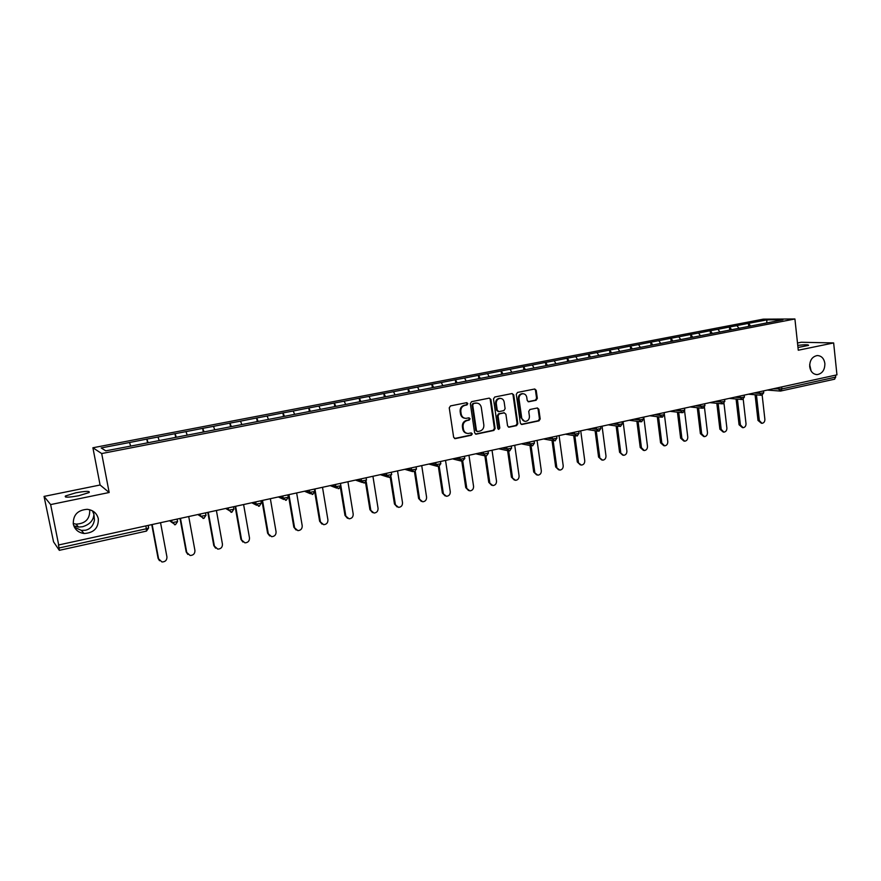 <?xml version="1.0" encoding="UTF-8"?>
<svg xmlns="http://www.w3.org/2000/svg" width="881" height="881" viewBox="0 0 881 881"><rect width="100%" height="100%" fill="white"/><g stroke="black" fill="none" stroke-linecap="round" stroke-linejoin="round"><path stroke-width="1.32" d="M811.104 370.989L809.672 364.591M809.705 366.705C810.586 371.76 813.108 374.381 817.271 374.59C822.38 373.566 824.913 369.855 824.869 363.457C823.988 358.369 821.444 355.726 817.227 355.55C812.161 356.618 809.661 360.34 809.705 366.705M74.411 527.223L81.371 530.384L85.534 530.23C90.391 529.074 93.353 525.671 94.432 520.032L93.926 514.328C93.529 520.429 89.719 524.569 82.484 526.75L78.541 527.069L73.784 525.803M73.211 523.512L76.041 524.14C85.402 523.666 89.972 518.975 89.719 510.088L89.642 509.714M73.31 524.118C74.709 529.503 78.288 532.631 84.036 533.501C93.815 532.972 98.584 528.06 98.331 518.766C96.899 513.227 93.199 510.077 87.23 509.317C77.649 510.044 73.013 514.978 73.31 524.118M467.822 403.608L466.754 402.65L450.521 405.91L449.244 407.859L453.649 437.306L455.411 438.617L471.401 435.214L472.282 433.859L471.258 432.923L468.13 433.485C465.586 433.309 464.023 431.888 463.428 429.19L463.065 426.756C462.888 423.53 464.243 421.459 467.106 420.545L469.177 420.116L470.058 418.761L469.011 417.814L465.983 418.354C463.384 418.211 461.787 416.768 461.181 414.037L460.818 411.581C460.642 408.355 461.985 406.284 464.871 405.381L466.941 404.963L467.822 403.608M464.783 418.222C462.448 417.858 461.027 416.427 460.51 413.927L460.146 411.482C459.97 408.255 461.314 406.185 464.188 405.282L466.258 404.864L467.139 403.509L466.578 402.683M454.508 438.507L470.718 435.082L471.599 433.727L471.104 432.934M466.886 433.32C464.628 432.912 463.252 431.492 462.756 429.069L462.393 426.624C462.217 423.409 463.56 421.349 466.434 420.424L468.494 419.995L469.375 418.64L468.846 417.836M797.757 345.385C805.025 344.548 808.626 344.548 808.56 345.374L797.977 347.488M78.783 495.717C68.619 497.545 64.17 497.633 65.447 495.981L75.832 492.809C85.886 490.992 90.303 490.915 89.091 492.556L78.783 495.717M536.122 400.271L537.333 398.377L536.21 390.327L534.745 388.995L517.51 392.441L516.277 394.347L520.363 423.166L521.783 424.488L538.985 420.854L540.196 418.971L538.842 409.28L537.421 407.969L529.944 409.5L528.732 411.394L529.415 416.206C529.481 419.202 528.182 420.92 525.505 421.36C523.435 421.239 522.169 420.061 521.695 417.836L519.008 398.873C518.931 395.921 520.197 394.203 522.829 393.73C524.955 393.818 526.265 395.007 526.75 397.298L527.201 400.448L528.644 401.78L536.122 400.271L535.373 400.183L536.584 398.289L535.461 390.25L534.569 389.017M109.167 492.501L100.093 485.002L44.05 496.41L50.635 504.582L109.167 492.501L101.689 453.55L794.915 318.977L798.274 350.231L833.646 342.929L836.95 374.854L58.465 545.009L59.06 547.982L146.378 528.765L145.927 526.364M50.635 504.582L58.785 545.471M490.904 399.456L489.186 398.135L471.599 401.67L470.333 403.608L474.639 432.857L476.103 434.19L493.867 430.446L495.111 428.518L490.904 399.456L489.274 398.124M494.737 397.023L512.048 393.543L513.733 394.853L517.83 423.706L516.607 425.611L509.009 427.197L507.566 425.875L505.892 414.169L504.196 412.859L499.285 413.883L498.051 415.799L499.813 428.023L498.756 429.388L497.754 428.452L493.492 398.939L494.737 397.023M101.689 453.55L92.901 447.768L763.287 319.153L794.915 318.977M748.729 326.411L748.387 323.382L736.857 325.596L739.071 328.338M748.387 323.382L766.944 319.858L782.934 319.792L134.815 445.301L105.775 450.852L101.183 447.955L129.518 442.504L130.663 446.039M147.523 442.846L146.819 439.112L129.518 442.504M146.819 439.112L157.996 437.02L159.186 440.511M175.66 437.394L174.989 433.694L157.996 437.02M174.989 433.694L185.979 431.635L187.213 435.093M203.324 432.042L202.663 428.364L185.979 431.635M202.663 428.364L213.477 426.349L214.755 429.763M230.514 426.778L229.875 423.133L213.477 426.349M229.875 423.133L240.513 421.151L241.835 424.521M257.241 421.603L256.624 417.99L240.513 421.151M256.624 417.99L267.086 416.03L268.452 419.367M283.528 416.515L282.911 412.925L267.086 416.03M282.911 412.925L293.219 411.009L294.617 414.301M309.363 411.515L308.768 407.958L293.219 411.009M308.768 407.958L318.922 406.064L320.354 409.324M334.78 406.593L334.207 403.058L318.922 406.064M334.207 403.058L344.196 401.196L345.66 404.423M359.778 401.758L359.217 398.245L344.196 401.196M359.217 398.245L369.051 396.417L370.56 399.6M384.369 396.99L383.83 393.51L369.051 396.417M383.83 393.51L393.51 391.704L395.051 394.864M408.564 392.309L408.035 388.862L393.51 391.704M408.035 388.862L417.583 387.078L419.147 390.206M432.384 387.695L431.855 384.27L417.583 387.078M431.855 384.27L441.26 382.519L442.89 385.669M455.807 383.169L455.301 379.766L441.26 382.519M455.301 379.766L464.573 378.037L466.225 381.154M478.879 378.698L478.383 375.328L464.573 378.037M478.383 375.328L487.512 373.621L489.186 376.705M501.575 374.304L501.102 370.956L487.512 373.621M501.102 370.956L510.088 369.282L511.806 372.322M523.931 369.976L523.457 366.65L510.088 369.282M523.457 366.65L532.322 364.998L534.062 368.016M545.934 365.714L545.482 362.421L532.322 364.998M545.482 362.421L554.215 360.792L555.977 363.776M567.606 361.529L567.166 358.248L554.215 360.792M567.166 358.248L575.778 356.64L577.562 359.591M588.948 357.334L588.519 354.14L575.778 356.64M588.519 354.14L597.01 352.554L598.827 355.484M609.971 353.27L609.553 350.087L597.01 352.554M609.553 350.087L617.933 348.535L619.761 351.431M630.675 349.261L630.278 346.101L617.933 348.535M630.278 346.101L638.538 344.57L640.388 347.433M651.081 345.308L650.685 342.18L638.538 344.57M650.685 342.18L658.834 340.661L660.706 343.502M671.179 341.421L670.804 338.304L658.834 340.661M670.804 338.304L678.833 336.817L680.727 339.625M690.99 337.588L690.616 334.494L678.833 336.817M690.616 334.494L698.545 333.018L700.461 335.804M710.515 333.811L710.152 330.738L698.545 333.018M710.152 330.738L717.971 329.285L719.909 332.049M729.754 330.078L729.402 327.038L717.971 329.285M729.402 327.038L737.122 325.596M729.666 327.038L731.571 329.725M710.416 330.738L712.3 333.459M690.88 334.494L692.741 337.247M671.047 338.315L672.908 341.09M650.938 342.18L652.766 344.989M630.51 346.112L632.36 348.986M609.784 350.098L611.612 353.006M588.75 354.151L590.545 357.08M567.386 358.259L569.159 361.221M545.702 362.432L547.453 365.428M523.677 366.672L525.395 369.69M501.3 370.967L503.007 374.029M478.581 375.339L480.255 378.434M455.499 379.788L457.14 382.905M432.042 384.292L433.661 387.453M408.211 388.884L409.797 392.067M383.995 393.543L385.548 396.769M359.382 398.278L360.902 401.538M334.362 403.091L335.848 406.383M308.923 407.98L310.365 411.317M283.054 412.958L284.464 416.328M256.756 418.023L258.122 421.426M229.996 423.166L231.329 426.613M202.784 428.408L204.062 431.899M175.088 433.727L176.332 437.262M146.918 439.156L148.118 442.725M44.05 496.41L53.554 541.859L59.302 550.295L59.06 547.982M833.646 342.929L801.203 342.257L797.503 343.006M835.518 375.174L835.728 377.101L834.483 379.182M100.093 485.002L92.901 447.768M748.652 323.382L750.579 326.058M766.944 319.858L766.712 322.931M92.384 510.793L93.926 514.328L93.012 511.156M475.487 434.058L493.162 430.313L494.406 428.397L490.199 399.368M473.582 403.619L472.701 404.974L476.467 430.633L477.491 431.569L479.837 431.084C482.678 430.17 484.01 428.111 483.834 424.917L481.29 407.418C480.674 404.654 479.066 403.223 476.456 403.102L472.899 403.52L472.018 404.875L472.701 404.974M477.117 431.492L475.784 430.501L472.018 404.875M476.896 403.102L475.751 403.179M472.899 403.52L475.057 403.091M508.403 427.076L515.881 425.49L517.103 423.585L513.006 394.776L512.092 393.532M504.185 412.793L498.58 413.773L497.336 415.689L499.098 427.902L499.813 428.023M498.239 429.234L499.098 427.902M504.152 401.978C503.646 399.677 502.324 398.476 500.177 398.388C497.49 398.862 496.201 400.591 496.289 403.575L497.258 410.315L498.965 411.625L503.877 410.612L505.11 408.696L504.152 401.978M500.408 398.377L499.461 398.289C496.785 398.774 495.485 400.503 495.574 403.476L496.289 403.575M498.25 411.581L496.554 410.205L495.574 403.476M528.071 401.67L535.373 400.183M523.017 393.719L522.103 393.642C519.471 394.126 518.204 395.833 518.281 398.774L519.008 398.873M524.514 421.239L520.968 417.726L518.281 398.774M521.189 424.356L538.247 420.744L539.447 418.86L538.104 409.18L537.256 407.98M159.505 560.712L158.095 558.389L151.84 525.065M158.095 558.389L161.983 561.99C165.331 561.869 166.983 560.173 166.938 556.924L160.628 523.138M158.591 558.84L152.237 524.977M187.807 554.413L186.188 551.924L180.098 518.865M186.188 551.924L190.12 555.504C193.38 555.349 194.976 553.675 194.932 550.482L188.798 516.96M186.728 552.365L180.539 518.777M215.603 548.18L213.786 545.581L207.861 512.786M213.786 545.581L217.761 549.116C220.933 548.951 222.497 547.288 222.441 544.15L216.473 510.892M214.38 546L208.368 512.676M242.914 542.035L240.92 539.337L235.161 506.795M240.92 539.337L244.929 542.85C248.024 542.663 249.543 541.011 249.488 537.917L243.674 504.934M241.559 539.745L235.701 506.674M269.74 535.978L267.604 533.203L261.987 500.915M267.604 533.203L271.623 536.683C274.641 536.474 276.127 534.844 276.072 531.805L270.412 499.064M268.287 533.6L262.582 500.782M296.104 530.01L293.825 527.168L288.362 495.133M293.825 527.168L297.877 530.626C300.817 530.395 302.26 528.787 302.216 525.781L296.71 493.305M294.551 527.554L289.001 494.99M322.017 524.118L319.616 521.244L314.781 492.347M319.616 521.244L323.679 524.669C326.554 524.426 327.963 522.829 327.919 519.867L322.556 487.634M320.387 521.607L314.98 489.296M347.477 518.314L344.978 515.407L340.407 487.611M344.978 515.407L349.052 518.799C351.86 518.546 353.248 516.971 353.193 514.052L347.973 482.061M345.781 515.759L340.87 485.805M372.52 512.599L369.921 509.67L365.538 482.48M369.921 509.67L374.018 513.039C376.76 512.775 378.103 511.2 378.059 508.326L372.971 476.577M370.769 510.011L366.21 481.676M397.133 506.96L394.468 504.02L390.228 477.238M394.468 504.02L398.564 507.368C401.251 507.093 402.562 505.54 402.518 502.699L397.573 471.192M395.349 504.35L390.977 476.709M421.349 501.421L418.607 498.47L414.488 471.93L416.416 468.912M418.607 498.47L422.715 501.785C425.336 501.498 426.624 499.956 426.58 497.159L421.768 465.884M419.532 498.789L415.314 471.599M445.169 495.948L442.361 493.008L438.353 466.589M442.361 493.008L446.48 496.289C449.046 496.003 450.312 494.472 450.268 491.708L445.566 460.664M443.319 493.305L439.234 466.445M468.593 490.574L465.752 487.634L461.809 461.237M465.752 487.634L469.859 490.882C472.37 490.585 473.615 489.076 473.571 486.345L469 455.532M466.732 487.92L462.756 461.27L460.08 459.276L459.816 457.547M491.653 485.277L488.757 482.336L484.88 455.862M488.757 482.336L492.864 485.563C495.331 485.266 496.543 483.768 496.51 481.07L492.061 450.477M489.781 482.612L485.894 456.083L483.724 454.078L483.471 452.36M514.339 480.057L511.409 477.128L507.61 450.643M511.409 477.128L515.517 480.332C517.929 480.024 519.118 478.537 519.085 475.872L514.757 445.5M512.467 477.392L508.667 450.907M536.672 474.914L533.71 471.996L529.988 445.522M533.71 471.996L537.817 475.178C540.185 474.859 541.352 473.383 541.308 470.751L537.091 440.599M522.125 393.642L522.829 393.73M534.789 472.249L531.067 445.731M558.653 469.848L555.669 466.952L552.024 440.5M555.669 466.952L559.776 470.102C562.089 469.782 563.234 468.318 563.201 465.719L559.094 435.776M556.781 467.194L553.125 440.698M580.348 464.882L577.297 461.974L573.718 435.566M577.297 461.974L581.383 465.102C583.663 464.783 584.786 463.329 584.753 460.752L580.755 431.029M578.432 462.206L574.853 435.765M601.701 459.981L598.584 457.074L595.093 430.721M598.584 457.074L602.681 460.179C604.906 459.849 606.007 458.417 605.974 455.873L602.086 426.349M599.752 457.305L596.25 430.908M622.724 455.158L619.563 452.25L616.138 425.964M619.563 452.25L623.638 455.323C625.829 455.003 626.909 453.583 626.887 451.061L623.098 421.746M620.753 452.471L617.328 426.14M643.438 450.4L640.223 447.504L636.875 421.283M640.223 447.504L641.445 447.702L644.297 450.554C646.445 450.224 647.502 448.814 647.48 446.315L643.791 417.209M641.445 447.702L638.086 421.448M663.833 445.72L660.574 442.824L657.303 416.68M660.574 442.824L661.818 443.022L664.637 445.841C666.752 445.511 667.798 444.112 667.776 441.645L664.175 412.737M661.818 443.022L658.548 416.834M683.931 441.095L680.639 438.209L677.434 412.154M680.639 438.209L681.894 438.397L684.691 441.205C686.762 440.874 687.786 439.487 687.764 437.042L684.614 411.207M681.894 438.397L678.7 412.297M703.732 436.536L700.395 433.661L697.278 407.705M700.395 433.661L701.683 433.837L704.437 436.646C706.474 436.304 707.487 434.928 707.465 432.516L704.459 407.385M701.683 433.837L698.556 407.837M723.235 432.053L719.876 429.179L716.826 403.322M719.876 429.179L721.187 429.355L723.907 432.142C725.9 431.8 726.891 430.435 726.88 428.045L723.984 403.366M721.187 429.355L718.136 403.443M742.452 427.626L739.071 424.774L736.087 399.005M739.071 424.774L740.403 424.928L743.09 427.703C745.051 427.362 746.031 426.008 746.009 423.64L743.223 399.28M740.403 424.928L737.419 399.126M761.404 423.254L757.99 420.413L755.083 394.754M757.99 420.413L759.345 420.567L761.999 423.332C763.926 422.99 764.884 421.647 764.873 419.301L762.164 395.173M759.345 420.567L756.438 394.864M146.411 531.067L146.378 528.765L148.625 527.983L148.349 525.836M781.689 386.968L781.91 388.939L835.728 377.101M773.243 388.829L781.91 388.939L780.973 391.032L778.683 389.237L778.507 387.673M170.055 521.067L172.103 522.598L171.751 520.704M177.169 519.515L177.555 521.629L172.103 522.598L175.44 524.702L177.555 521.629L177.268 519.493M175.363 524.669L174.504 524.735M198.357 514.867L200.604 516.332L200.262 514.449M226.164 508.766L228.597 510.176L228.267 508.304M253.486 502.776L256.118 504.119L255.787 502.269M280.356 496.895L283.153 498.183L282.834 496.344M306.753 491.102L309.727 492.336L309.418 490.519M332.71 485.409L335.848 486.598L335.551 484.792M358.237 479.815L361.529 480.949L361.243 479.154M383.334 474.308L386.781 475.399L386.506 473.615M408.024 468.901L411.625 469.936L411.35 468.174M432.307 463.571L436.051 464.562L435.787 462.811M456.204 458.329L460.08 459.276L464.772 458.307M479.716 453.175L483.724 454.078L488.36 453.131M502.853 448.11L506.982 448.969L506.74 447.251M525.616 443.121L529.877 443.936L529.635 442.229M548.037 438.198L552.409 438.98L552.178 437.295M570.095 433.364L574.588 434.102L574.368 432.428M591.823 428.595L596.426 429.3L596.206 427.637M613.22 423.915L617.922 424.576L617.713 422.924M634.287 419.29L639.099 419.918L638.89 418.288M655.035 414.742L659.946 415.336L659.737 413.707M675.474 410.26L680.484 410.821L680.286 409.202M695.605 405.844L700.703 406.372L700.516 404.775M715.449 401.494L720.636 402L720.449 400.403M734.996 397.21L740.271 397.683L740.084 396.098M754.257 392.992L759.62 393.422L759.444 391.847M205.592 513.282L205.978 515.385L200.604 516.332L203.885 518.424L206.022 515.132M203.797 518.391L202.993 518.457M233.531 507.159L233.894 509.251L228.597 510.176L231.835 512.257L233.928 508.998M231.736 512.224L230.976 512.29M260.974 501.135L261.338 503.227L256.118 504.119L259.289 506.19L261.349 502.974M259.19 506.168L258.474 506.223M287.944 495.221L288.296 497.302L283.153 498.183L286.281 500.232L288.296 497.049M286.171 500.21L285.488 500.276M314.462 489.407L314.803 491.477L309.727 492.336L312.81 494.373L314.781 491.224M312.689 494.362L312.039 494.417M340.529 483.702L340.859 485.761L335.848 486.598L338.877 488.625L340.826 485.497M338.756 488.603L338.139 488.658M366.155 478.075L366.485 480.123L361.529 480.949L364.514 482.964L366.441 479.881M364.382 482.953L363.798 483.008M391.351 472.557L391.671 474.595L386.781 475.399L389.732 477.403L391.638 474.352M389.589 477.381L389.028 477.436M416.14 467.117L416.449 469.144L411.625 469.936L414.522 471.93M440.511 461.776L440.819 463.791L436.051 464.562L438.903 466.545L440.786 463.571M486.334 456.028L488.382 453.341L488.096 451.347M511.31 446.249L511.597 448.242L506.982 448.969L509.714 450.907L511.575 448.044M534.161 441.238L534.448 443.22L529.877 443.936L532.576 445.863L534.415 443.022M556.66 436.315L556.924 438.275L552.409 438.98L555.063 440.896L556.902 438.088M578.795 431.459L579.059 433.419L574.588 434.102L577.209 436.018L579.037 433.232M600.6 426.679L600.853 428.629L596.426 429.3L599.003 431.205L600.831 428.452M622.063 421.977L622.305 423.915L617.922 424.576L620.466 426.459L622.283 423.739M643.196 417.341L643.438 419.268L639.099 419.918L641.61 421.801L643.416 419.103M664.01 412.771L664.252 414.698L659.946 415.336L662.424 417.198L664.23 414.544M684.515 408.277L684.746 410.183L680.484 410.821L682.918 412.682L684.724 410.039M704.701 403.85L704.932 405.745L700.703 406.372L703.115 408.222L704.921 405.612M724.6 399.489L724.821 401.373L720.636 402L723.015 403.828L724.81 401.24M744.203 395.195L744.423 397.067L740.271 397.683L742.617 399.5L744.412 396.935M763.53 390.955L763.739 392.827L759.62 393.422L761.933 395.239L763.717 392.695M464.188 405.282L464.871 405.381M460.146 411.482L460.818 411.581M460.51 413.927L461.181 414.037M468.494 419.995L469.177 420.116M466.434 420.424L467.106 420.545M462.393 426.624L463.065 426.756M462.756 429.069L463.428 429.19M470.718 435.082L471.401 435.214M454.75 438.474L455.411 438.617M466.258 404.864L466.941 404.963M494.406 428.397L495.111 428.518M493.162 430.313L493.867 430.446M475.685 434.025L476.368 434.157M475.784 430.501L476.467 430.633M513.006 394.776L513.733 394.853M517.103 423.585L517.83 423.706M515.881 425.49L516.607 425.611M508.546 427.054L509.262 427.175M503.492 412.76L504.196 412.859M498.58 413.773L499.285 413.883M497.336 415.689L498.051 415.799M496.554 410.205L497.258 410.315M528.126 401.659L528.864 401.758M520.968 417.726L521.695 417.836M538.104 409.18L538.842 409.28M539.447 418.86L540.196 418.971M538.247 420.744L538.985 420.854M521.31 424.345L522.037 424.455M535.461 390.25L536.21 390.327M536.584 398.289L537.333 398.377M816.004 374.524L817.271 374.59M76.041 524.14L78.541 527.069M81.371 530.384L84.036 533.501M65.447 495.981L65.657 497.06M59.346 550.328L146.477 531.089L148.625 527.983L148.228 525.858M780.478 391.076L834.714 379.171M256.624 505.276L252.296 503.04M283.781 499.483L278.892 497.214M310.475 493.756L305.024 491.477M336.707 488.118L330.738 485.838M362.487 482.546L356.012 480.299M387.816 477.05L380.867 474.848M412.726 471.643L405.326 469.485M437.218 466.313L429.388 464.21M462.25 461.292L464.794 458.527L464.496 456.512M461.303 461.06L453.065 459.023M484.99 455.884L476.357 453.913M508.293 450.786L499.285 448.892M531.221 445.764L521.86 443.936M553.786 440.819L544.073 439.068M575.987 435.952L565.954 434.278M597.836 431.15L587.495 429.554M619.354 426.426L608.716 424.895M640.531 421.768L629.607 420.314M661.389 417.187L650.189 415.81M681.927 412.671L670.463 411.361M702.168 408.222L690.451 406.978M722.09 403.828L710.13 402.661M741.725 399.511L729.534 398.41M761.074 395.25L748.652 394.214M780.137 391.054L767.505 390.085M454.541 438.518L455.125 438.639M475.553 434.08L476.103 434.19M475.773 403.002L476.456 403.102M503.723 412.726L504.439 412.837M499.461 398.289L500.177 398.388"/></g></svg>
